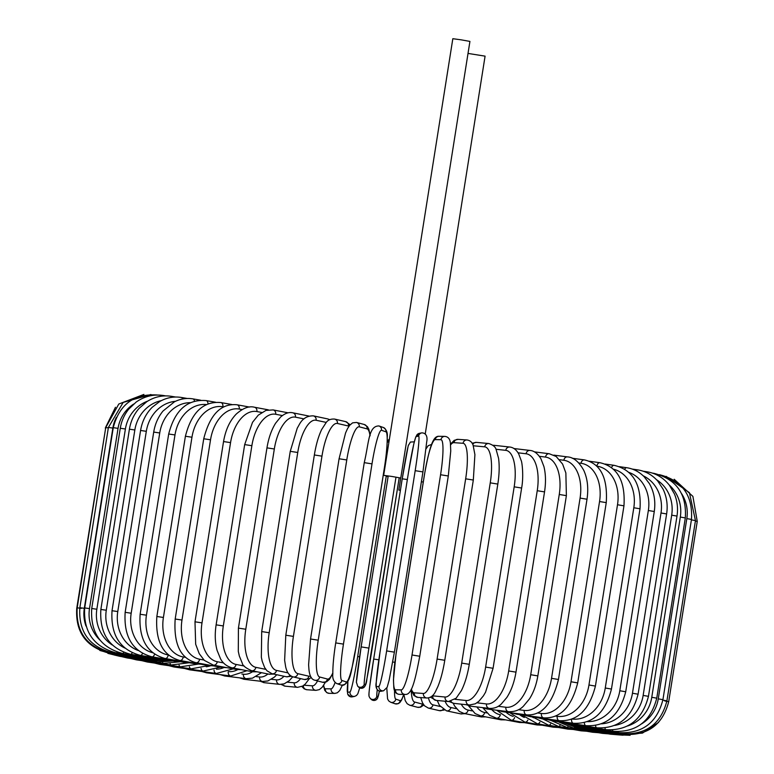 <?xml version="1.0" encoding="UTF-8"?>
<svg xmlns="http://www.w3.org/2000/svg" width="774" height="774" viewBox="0 0 774 774"><rect width="100%" height="100%" fill="white"/><g stroke="black" fill="none" stroke-linecap="round" stroke-linejoin="round"><path stroke-width="1.16" d="M356.524 682.745A35.41 1.055 -81 0 1 361.139 646.89L388.209 475.952L391.992 476.474L383.672 475.342L388.171 476.213M400.768 478.042L391.992 476.474L400.768 478.042L469.924 41.409L461.149 39.832L452.829 38.7L383.672 475.342M425.255 433.885L485.085 56.144L468.018 53.425M400.419 490.223L398.833 490.077L400.381 490.426M623.728 733.878L623.709 734.391C647.664 735.813 662.66 724.909 668.707 701.679L664.711 700.963M695.4 521.066L697.248 521.424L692.904 496.395L674.173 479.261M584.883 727.86L623.709 734.391M691.405 519.876L695.468 520.602L666.917 700.847L662.592 700.083M621.996 732.997L622.151 733.665C645.951 735.039 660.88 724.096 666.917 700.847M583.403 727.212L622.151 733.665M686.819 518.609L691.472 519.431L662.931 699.677L658.268 698.854L686.819 518.609A35.41 34.666 -75.2 0 0 681.681 493.793M641.491 723.932A35.41 34.666 -75.2 0 0 658.268 698.854M618.281 731.72A3.938 0.793 98.8 0 0 618.639 732.639C642.12 733.936 656.884 722.955 662.931 699.677M580.277 726.302A3.938 0.793 98.8 0 0 580.568 726.776L618.639 732.639M680.317 517.051L685.309 517.922L656.758 698.167L651.766 697.297L680.317 517.051A35.41 33.901 -77 0 0 669.142 484.911M653.614 473.524A3.938 1.132 -81.4 0 1 654.02 473.359C676.437 479.174 686.857 494.025 685.309 517.922M627.569 725.993A35.41 33.901 -77 0 0 651.766 697.297M612.602 730.046A3.938 1.132 98.6 0 0 613.211 731.314C636.189 732.543 650.702 721.494 656.758 698.167M575.517 725.141A3.938 1.132 98.6 0 0 575.962 725.654L613.211 731.314M671.697 515.174L676.998 516.084L648.457 696.339L643.146 695.42L671.697 515.174A35.41 32.885 -78 0 0 656.516 479.725M645.835 472.246A3.938 1.451 -81.5 0 1 646.706 471.743C655.849 473.214 663.405 477.703 669.365 485.192L674.454 493.976C677.327 501.01 678.169 508.373 676.998 516.084M614.72 725.422A35.41 32.885 -78 0 0 643.146 695.42M604.997 727.976A3.938 1.451 98.5 0 0 605.916 729.698C628.207 730.85 642.391 719.733 648.457 696.339M569.161 723.738A3.938 1.451 98.5 0 0 569.761 724.28L605.916 729.698M661.006 512.978L666.627 513.946L638.086 694.201L632.464 693.233L661.006 512.978A35.41 31.628 -78.6 0 0 643.194 475.807M636.17 470.795A3.938 1.771 -81.6 0 1 637.563 469.857C645.497 471.095 652.25 474.859 657.823 481.157L663.115 489.226C666.772 496.889 667.943 505.132 666.627 513.946M601.485 723.825A35.41 31.628 -78.6 0 0 632.464 693.233M595.554 725.499A3.938 1.771 98.4 0 0 596.793 727.812C618.242 728.885 632 717.682 638.086 694.201M561.256 722.094A3.938 1.771 98.4 0 0 562.021 722.684L596.793 727.812M648.351 510.501L654.272 511.508L625.721 691.763L619.8 690.756L648.351 510.501A35.41 30.118 -79.1 0 0 628.865 472.392M624.705 469.228A3.938 2.07 -81.7 0 1 626.669 467.709C633.345 468.715 639.189 471.743 644.22 476.803L649.367 483.586C654.117 491.906 655.752 501.213 654.272 511.508M587.331 721.639A35.41 30.118 -79.1 0 0 619.8 690.756M584.36 722.606A3.938 2.07 98.3 0 0 585.918 725.673C606.361 726.66 619.626 715.36 625.721 691.763M551.862 720.226A3.938 2.07 98.3 0 0 552.791 720.865L585.918 725.673M633.809 507.754L640.011 508.799L611.46 689.054L605.268 687.999L633.809 507.754A35.41 28.377 -79.4 0 0 613.395 469.199M611.537 467.631A3.938 2.351 -81.9 0 1 614.111 465.329C632.871 469.818 641.511 484.311 640.011 508.799M572.092 719.027A35.41 28.377 -79.4 0 0 605.268 687.999M571.58 719.22A3.938 2.351 98.1 0 0 573.379 723.284C592.661 724.203 605.355 712.786 611.46 689.054M541.045 718.146A3.938 2.351 98.1 0 0 542.148 718.843L573.379 723.284M617.507 504.754L623.96 505.838L595.419 686.083L588.956 685L617.507 504.754A35.41 26.432 -79.7 0 0 596.851 466.142A3.938 2.612 -82.1 0 1 599.976 462.717C617.507 466.79 625.498 481.167 623.96 505.838M555.597 716.085L557.232 716.318A35.41 26.432 -79.7 0 0 588.956 685M557.232 716.318A3.938 2.612 97.9 0 0 559.263 720.681C577.249 721.532 589.295 710 595.419 686.083M528.894 715.863A3.938 2.612 97.9 0 0 530.171 716.627L559.263 720.681M599.55 501.523L606.255 502.636L577.704 682.891L570.999 681.768L599.55 501.523A35.41 24.275 -79.9 0 0 581.022 463.287A3.938 2.864 -82.3 0 1 584.37 459.901C600.547 463.491 607.842 477.742 606.255 502.636M537.698 712.96L541.394 713.464A35.41 24.275 -79.9 0 0 570.999 681.768M581.022 463.287L578.846 462.997M541.394 713.464A3.938 2.864 97.7 0 0 543.687 717.866C560.241 718.678 571.58 707.02 577.704 682.891M515.474 713.386A3.938 2.864 97.7 0 0 516.945 714.238L543.687 717.866M580.084 498.088L587.011 499.23L558.46 679.485L551.533 678.334L580.084 498.088A35.41 21.943 -80.1 0 0 563.859 460.269A3.938 3.086 -82.5 0 1 567.41 456.902C573.408 457.192 578.836 461.604 583.664 470.157C587.514 478.371 588.627 488.065 587.011 499.23M518.532 709.69L524.24 710.435A35.41 21.943 -80.1 0 0 551.533 678.334M563.859 460.269L559.65 459.708M524.24 710.435A3.938 3.086 97.5 0 0 526.765 714.876C541.781 715.679 552.346 703.876 558.46 679.485M500.904 710.745A3.938 3.086 97.5 0 0 502.578 711.693L526.765 714.876M559.263 494.47L566.384 495.65L537.843 675.896L530.712 674.725L559.263 494.47A35.41 19.437 -80.2 0 0 545.506 457.086A3.938 3.289 -82.8 0 1 549.24 453.738L556.196 456.505L562.611 464.1L565.862 472.943L566.384 495.65M498.233 706.294L505.877 707.252A35.41 19.437 -80.2 0 0 530.712 674.725M545.506 457.086L539.343 456.302M505.877 707.252A3.938 3.289 97.2 0 0 508.624 711.712C514.729 711.886 519.664 710.039 523.418 706.178L529.426 698.961C533.576 692.43 536.382 684.748 537.843 675.896M485.279 707.939A3.938 3.289 97.2 0 0 487.185 709.023L508.624 711.712M537.233 490.706L544.538 491.906L515.987 672.151L508.682 670.961L537.233 490.706A35.41 16.786 -80.4 0 0 526.088 453.767A3.938 3.464 -83.2 0 1 529.967 450.439C534.089 450.739 537.746 453.525 540.958 458.827L543.919 466.558C545.767 474.027 545.97 482.473 544.538 491.906M476.978 702.811L486.469 703.943A35.41 16.786 -80.4 0 0 508.682 670.961M526.088 453.767L518.067 452.809M486.469 703.943A3.938 3.464 96.8 0 0 489.42 708.423C494.073 708.616 498.03 707.155 501.281 704.03L506.757 697.587C511.246 690.689 514.313 682.213 515.987 672.151M468.715 704.969A3.938 3.464 96.8 0 0 470.882 706.227L489.42 708.423M514.178 486.827L521.628 488.036L493.077 668.291L485.627 667.072L514.178 486.827A35.41 14 -80.5 0 0 505.77 450.342A3.938 3.609 -83.8 0 1 509.766 447.033C513.385 447.43 516.374 449.723 518.715 453.922L521.231 460.636C521.957 461.73 523.901 475.846 521.628 488.036M454.938 699.299L466.151 700.518A35.41 14 -80.5 0 0 485.627 667.072M505.77 450.342L496.008 449.278M466.151 700.518A3.938 3.609 96.2 0 0 469.286 705.027L475.323 703.808L478.864 701.302L483.411 695.836L485.55 692.208L493.077 668.291M451.029 701.331A3.938 3.609 96.2 0 0 453.796 703.343L469.286 705.027M493.106 445.427A3.938 3.609 -83.8 0 1 494.276 445.34L492.941 445.292M490.252 482.85L497.827 484.079L469.276 664.324L461.701 663.095L490.252 482.85A35.41 11.117 -80.6 0 0 484.698 446.84A3.938 3.735 -84.6 0 1 488.752 443.541C493.009 444.934 495.447 446.908 496.086 449.442L498.553 458.218C499.578 465.629 499.336 474.249 497.827 484.079M432.308 695.787A35.41 11.117 -80.6 0 0 432.753 695.855L445.079 697.016A35.41 11.117 -80.6 0 0 461.701 663.095M484.698 446.84L473.34 445.776M445.079 697.016A3.938 3.735 95.4 0 0 448.398 701.544L456.128 698.225L461.372 690.631C464.932 683.51 467.573 674.744 469.276 664.324M432.753 695.855A3.938 3.735 95.4 0 0 436.072 700.383L448.398 701.544M472.788 444.44A3.938 3.735 -84.6 0 1 476.436 442.38L472.111 443.212M465.658 478.816L473.32 480.044L444.769 660.29L437.107 659.061L465.658 478.816A35.41 8.146 -80.7 0 0 463.036 443.289A3.938 3.831 -86.1 0 1 467.08 439.98C470.012 440.435 472.014 442.148 473.088 445.127L474.907 454.609L473.32 480.044M444.663 660.299L444.769 660.29C443.105 670.594 440.822 679.32 437.92 686.47L435.636 691.259C433.585 695.584 430.683 697.838 426.919 698.003A3.938 3.831 93.9 0 1 423.417 693.465A35.41 8.146 -80.7 0 0 437.107 659.061M411.342 689.092A35.41 8.146 -80.7 0 0 414.351 692.836L423.417 693.465M463.036 443.289L453.97 442.66A35.41 8.146 -80.7 0 0 450.565 444.934M414.351 692.836A3.938 3.831 93.9 0 0 417.854 697.384L426.919 698.003M453.97 442.66A3.938 3.831 -86.1 0 1 458.024 439.361L454.193 440.358L450.487 444.17M419.702 656.236L412.02 654.988L440.57 474.743L448.252 475.981M440.57 474.743A35.41 5.108 -80.8 0 0 440.938 439.709A3.938 3.889 -89.2 0 1 444.847 436.391C448.339 436.759 450.197 439.197 450.429 443.705L450.749 450.942L448.301 475.981L419.75 656.226C414.99 681.323 411.681 695.197 405.102 694.433A3.938 3.889 90.8 0 1 401.319 689.876A35.41 5.108 -80.8 0 0 412.02 654.988M440.938 439.709L435.211 439.622A35.41 5.108 -80.8 0 0 424.51 474.51L395.959 654.756A35.41 5.108 -80.8 0 0 395.582 689.798L401.319 689.876M395.582 689.798A3.938 3.889 90.8 0 0 399.365 694.346L405.102 694.433M395.959 654.756L393.463 679.804L393.782 687.041C394.014 691.54 395.872 693.978 399.365 694.346M435.211 439.622A3.938 3.889 -89.2 0 1 439.11 436.313C432.531 435.539 429.222 449.423 424.462 474.51L395.911 654.765M415.183 470.679L422.943 471.908L394.392 652.153L386.632 650.924L415.183 470.679A35.41 2.041 -80.9 0 0 418.589 436.12A3.938 3.928 -101 0 1 421.724 432.879C425.245 432.811 427.993 435.607 426.687 441.954L422.943 471.908L394.392 652.153L389.167 680.123L387.145 687.322L383.594 690.776A3.938 3.928 79 0 1 378.97 686.296A35.41 2.041 -80.9 0 0 386.632 650.924M418.589 436.12L416.228 436.584A35.41 2.041 -80.9 0 0 408.556 471.956L380.015 652.201A35.41 2.041 -80.9 0 0 376.599 686.751L378.97 686.296M376.599 686.751A3.938 3.928 79 0 0 381.224 691.24L383.594 690.776M380.015 652.201L376.261 682.165C374.964 688.512 377.702 691.308 381.224 691.24M416.228 436.584A3.938 3.928 -101 0 1 419.353 433.343L415.802 436.797L413.78 443.995L408.556 471.956L380.005 652.211M395.978 477.181L368.908 648.109L361.139 646.89L388.209 475.952M365.318 684.961A3.938 3.928 -45.8 0 1 358.691 687.177C363.857 690.002 366.421 685.571 366.876 679.04L399.181 477.897L371.772 650.895A35.41 1.055 99 0 1 365.318 684.961L364.293 683.964A35.41 1.055 99 0 1 368.908 648.109M358.691 687.177L357.665 686.18A3.938 3.928 -45.8 0 0 364.293 683.964M364.283 462.659L372.004 463.868L343.453 644.113L335.732 642.913L364.254 462.649C369.024 442.486 368.492 425.894 378.931 425.952A3.938 3.909 109.1 0 1 381.505 430.276A35.41 4.131 98.9 0 0 372.004 463.868M343.453 644.113A35.41 4.131 98.9 0 0 341.885 680.452L346.288 681.971A35.41 4.131 98.9 0 0 355.788 648.389L384.339 468.135A35.41 4.131 98.9 0 0 385.916 431.805L381.505 430.276M335.713 642.894C333.71 655.781 332.752 666.095 332.83 673.854C332.298 678.343 333.604 681.575 336.738 683.568A3.938 3.909 -70.9 0 0 341.885 680.452M336.738 683.568L341.141 685.087A3.938 3.909 -70.9 0 0 346.288 681.971M341.141 685.087C351.58 685.145 351.057 668.562 355.817 648.399L355.788 648.389M355.817 648.399L384.368 468.154C386.361 455.267 387.329 444.944 387.242 437.194C387.774 432.705 386.478 429.464 383.343 427.48A3.938 3.909 109.1 0 1 385.916 431.805M339.157 458.779L346.771 459.95L318.23 640.195L310.538 638.995L339.08 458.75L345.572 432.956L347.497 428.68L349.635 425.332L352.596 422.846L356.485 422.44A3.938 3.851 104.8 0 1 359.291 426.822A35.41 7.179 98.8 0 0 346.771 459.95M370.011 435.926A35.41 7.179 98.8 0 0 367.04 428.873L359.291 426.822M318.23 640.195A35.41 7.179 98.8 0 0 319.672 676.998L327.421 679.04A35.41 7.179 98.8 0 0 332.82 672.925M310.538 638.995L308.603 664.789L308.942 669.433C309.59 675.973 311.564 679.572 314.854 680.22A3.938 3.851 -75.2 0 0 319.672 676.998M314.854 680.22L322.613 682.262A3.938 3.851 -75.2 0 0 327.421 679.04M370.166 435.404L368.801 429.173L367.437 426.677L364.244 424.481A3.938 3.851 104.8 0 1 367.04 428.873M314.35 454.967L321.965 456.147L293.414 636.392L285.799 635.212L314.35 454.967C316.005 444.818 318.443 436.333 321.655 429.531L326.328 422.294C328.118 419.895 330.875 418.821 334.6 419.073A3.938 3.764 103 0 1 337.435 423.475A35.41 10.168 98.6 0 0 321.965 456.147M348.987 426.193A35.41 10.168 98.6 0 0 348.484 426.019L337.435 423.475M293.414 636.392A35.41 10.168 98.6 0 0 297.816 673.651L308.855 676.195A35.41 10.168 98.6 0 0 310.538 676.108M285.799 635.212L284.629 660.29L285.625 666.617C286.844 672.383 289.379 675.818 293.201 676.911A3.938 3.764 -77 0 0 297.816 673.651M293.201 676.911L304.25 679.466A3.938 3.764 -77 0 0 308.855 676.195M350.167 424.713L345.639 421.627A3.938 3.764 103 0 1 348.484 426.019M290.25 451.329L297.748 452.48L269.197 632.735L261.699 631.574L290.25 451.329L297.226 428.245L299.238 424.645C302.382 418.676 307.075 415.744 313.315 415.861A3.938 3.657 102 0 1 316.111 420.253A35.41 13.09 98.5 0 0 297.748 452.48M326.231 422.401L316.111 420.253M269.197 632.735A35.41 13.09 98.5 0 0 276.482 670.419L288.034 672.877M261.699 631.574L261.351 657.252L262.202 661.277L264.621 667.517L266.972 670.787L272.051 673.728A3.938 3.657 -78 0 0 276.482 670.419M272.051 673.728L286.303 676.757A3.938 3.657 -78 0 0 289.998 675.247M329.772 419.672L327.557 418.889A3.938 3.657 102 0 1 329.347 419.895M266.962 447.865L274.325 448.988L245.784 629.243L238.421 628.111L266.962 447.865C268.588 438.026 271.481 429.802 275.631 423.165L280.565 417.08C284.871 413.316 288.944 411.894 292.775 412.803A3.938 3.512 101.4 0 1 295.474 417.167A35.41 15.906 98.4 0 0 274.325 448.988M303.959 418.879L295.474 417.167M245.784 629.243A35.41 15.906 98.4 0 0 255.855 667.343L265.772 669.346M238.421 628.111L238.295 651.408L239.321 655.975L242.272 663.192C242.601 665.534 245.706 668.03 251.598 670.69A3.938 3.512 -78.6 0 0 255.855 667.343M251.598 670.69L268.946 674.183A3.938 3.512 -78.6 0 0 271.529 673.603M244.671 444.595L251.869 445.698L223.318 625.943L216.12 624.85L244.671 444.595L252.527 422.314L258.284 415.135L265.995 410.394L273.116 409.92A3.938 3.348 100.9 0 1 275.689 414.264A35.41 18.605 98.3 0 0 251.869 445.698M282.384 415.561L275.689 414.264M223.318 625.943A35.41 18.605 98.3 0 0 236.06 664.44L244.216 666.017M216.12 624.85C214.717 634.167 215.027 642.662 217.078 650.344L220.542 658.819C222.912 663.328 226.724 666.327 232.007 667.817A3.938 3.348 -79.1 0 0 236.06 664.44M232.007 667.817L252.314 671.745A3.938 3.348 -79.1 0 0 254.549 671.281M223.541 441.557L230.555 442.622L202.004 622.867L194.99 621.812L223.541 441.557C225.582 429.851 229.82 420.688 236.273 414.051C243.036 408.062 249.102 405.789 254.501 407.24A3.938 3.154 100.6 0 1 256.891 411.555A35.41 21.159 98.1 0 0 230.555 442.622M261.689 412.455L256.891 411.555M202.004 622.867A35.41 21.159 98.1 0 0 217.271 661.731L223.551 662.902M194.99 621.812L195.667 644.22L199.228 653.662L204.346 660.406L213.421 665.147A3.938 3.154 -79.4 0 0 217.271 661.731M213.421 665.147L236.544 669.481A3.938 3.154 -79.4 0 0 238.508 669.075M203.736 438.771L210.528 439.787L181.987 620.042L175.185 619.016L203.736 438.771C209.928 414.516 221.025 403.186 237.037 404.783A3.938 2.941 100.3 0 1 239.243 409.059A35.41 23.549 97.9 0 0 210.528 439.787M242.059 409.572L239.243 409.059M181.987 620.042A35.41 23.549 97.9 0 0 199.624 659.235L203.93 660.019M175.185 619.016C173.531 643.939 180.468 658.5 196.006 662.699A3.938 2.941 -79.7 0 0 199.624 659.235M196.006 662.699L221.761 667.401A3.938 2.941 -79.7 0 0 223.483 667.033M185.402 436.246L191.962 437.223L163.411 617.468L156.851 616.491L185.402 436.246C191.575 412.232 203.407 401.009 220.89 402.557A3.938 2.699 100.1 0 1 222.873 406.795A35.41 25.765 97.7 0 0 191.962 437.223M223.628 406.931L222.873 406.795M163.411 617.468A35.41 25.765 97.7 0 0 183.245 656.971L185.528 657.378M156.851 616.491C155.264 641.191 162.937 655.859 179.878 660.474A3.938 2.699 -79.9 0 0 183.245 656.971M179.878 660.474L208.071 665.514A3.938 2.699 -79.9 0 0 209.59 665.176M168.684 434.011L174.982 434.94L146.441 615.195L140.133 614.256L168.684 434.011C174.837 410.201 187.327 399.055 206.155 400.593A3.938 2.438 99.9 0 1 207.974 403.941M206.494 404.579A35.41 27.777 97.5 0 0 174.982 434.94M146.441 615.195A35.41 27.777 97.5 0 0 168.268 654.959L168.48 654.988M140.133 614.256C138.594 638.782 146.944 653.527 165.172 658.51A3.938 2.438 -80.1 0 0 168.268 654.959M165.172 658.51L195.59 663.85A3.938 2.438 -80.1 0 0 196.906 663.521M153.707 432.086L159.734 432.966L131.183 613.221L125.156 612.331L153.707 432.086C155.042 423.997 158.157 416.973 163.033 411.013L174.46 401.783C180.516 398.794 186.679 397.826 192.958 398.891A3.938 2.158 99.8 0 1 194.477 401.213M190.452 402.673A35.41 29.586 97.2 0 0 159.734 432.966M131.183 613.221A35.41 29.586 97.2 0 0 152.788 652.772M125.156 612.331C123.647 636.702 132.596 651.524 151.994 656.816A3.938 2.158 -80.2 0 0 154.607 654.136M151.994 656.816L184.405 662.409A3.938 2.158 -80.2 0 0 185.537 662.08M140.578 430.47L146.315 431.312L117.774 611.557L112.027 610.725L140.578 430.47C142.145 421.24 146.034 413.49 152.275 407.211L159.638 401.561C166.603 397.604 173.86 396.24 181.397 397.468A3.938 1.867 99.6 0 1 182.548 399.007M175.456 401.3A35.41 31.163 96.8 0 0 146.315 431.312M117.774 611.557A35.41 31.163 96.8 0 0 138.294 650.518M112.027 610.725C110.547 634.97 120.018 649.86 140.452 655.404A3.938 1.867 -80.4 0 0 142.513 653.411M140.452 655.404L174.605 661.209A3.938 1.867 -80.4 0 0 175.563 660.88M129.413 429.193L134.84 429.976L106.29 610.231L100.862 609.448L129.413 429.193C130.738 421.172 133.999 414.206 139.185 408.285L146.808 401.677C154.558 396.743 162.811 394.972 171.557 396.346A3.938 1.558 99.5 0 1 172.341 397.256M161.36 400.622A35.41 32.508 96.2 0 0 134.84 429.976M106.29 610.231A35.41 32.508 96.2 0 0 124.895 648.07M100.862 609.448C99.391 633.596 109.318 648.544 130.632 654.282A3.938 1.558 -80.5 0 0 132.19 652.792M130.632 654.282L166.265 660.251A3.938 1.558 -80.5 0 0 167.058 659.922M120.28 428.264L125.398 428.989L96.847 609.244L91.729 608.509L120.28 428.264C121.45 421.104 124.256 414.738 128.707 409.165L136.127 402.093C144.506 396.211 153.629 394.024 163.507 395.524A3.938 1.238 99.4 0 1 163.953 395.94M147.747 401.087A35.41 33.611 95.4 0 0 125.398 428.989M96.847 609.244A35.41 33.611 95.4 0 0 112.346 645.023M91.729 608.509C90.277 632.581 100.562 647.567 122.602 653.459A3.938 1.238 -80.6 0 0 123.705 652.347M122.602 653.459L159.454 659.554A3.938 1.238 -80.6 0 0 160.083 659.216M113.256 427.674L118.045 428.351L89.503 608.606L84.705 607.929L113.256 427.674C119.312 404.386 133.999 393.492 157.315 395.001A3.938 0.909 99.3 0 1 157.412 395.04M133.66 404.057A35.41 34.453 93.9 0 0 118.045 428.351M89.503 608.606A35.41 34.453 93.9 0 0 99.962 640.098M84.705 607.929C83.263 631.942 93.838 646.948 116.429 652.946A3.938 0.909 -80.7 0 0 117.155 652.114M116.429 652.946L154.21 659.119A3.938 0.909 -80.7 0 0 154.684 658.771M108.399 427.442L112.859 428.07L84.308 608.316L79.848 607.696L108.399 427.442L123.182 402.422L150.911 394.517M116.352 417.36A35.41 35.024 90.8 0 0 112.859 428.07M84.308 608.316A35.41 35.024 90.8 0 0 85.972 626.002M79.848 607.696C78.406 631.671 89.174 646.687 112.153 652.743A3.938 0.571 -80.8 0 0 112.588 652.105M112.153 652.743L150.582 658.945A3.938 0.571 -80.8 0 0 150.901 658.577M81.309 608.383L77.187 607.813L105.738 427.567L108.321 427.896M77.187 607.813C75.755 631.778 86.63 646.793 109.821 652.85L110.024 652.337M109.821 652.85L148.772 658.655M148.298 658.993L109.444 653.275C86.214 647.248 75.31 632.252 76.752 608.296L105.661 428.07M99.827 650.46L110.876 653.498M111.021 654.001L149.479 659.564M107.867 653.372L114.542 655.036A3.938 0.793 -81.2 0 1 114.233 654.504M114.542 655.036L152.613 660.899A3.938 0.793 -81.2 0 1 152.304 660.338M114.117 654.968L119.98 656.362A3.938 1.132 -81.4 0 1 119.515 655.801M119.98 656.362L157.228 662.022A3.938 1.132 -81.4 0 1 156.716 661.296M121.537 656.604L127.294 657.977A3.938 1.451 -81.5 0 1 126.675 657.378M127.294 657.977L163.449 663.395A3.938 1.451 -81.5 0 1 162.685 662.438M130.787 658.5L136.437 659.864A3.938 1.771 -81.6 0 1 135.643 659.225M136.437 659.864L171.209 664.992A3.938 1.771 -81.6 0 1 170.154 663.734M141.816 660.657L147.331 662.012A3.938 2.07 -81.7 0 1 146.373 661.325M147.331 662.012L180.458 666.82A3.938 2.07 -81.7 0 1 179.084 665.185M154.519 663.057L159.889 664.392A3.938 2.351 -81.9 0 1 158.767 663.666M159.889 664.392L191.12 668.842A3.938 2.351 -81.9 0 1 189.417 666.762M206.184 666.753A35.41 26.432 -79.7 0 0 210.451 665.814M168.819 665.669L174.024 667.004A3.938 2.612 -82.1 0 1 172.737 666.23M174.024 667.004L203.127 671.058A3.938 2.612 -82.1 0 1 201.076 668.417M216.439 669.2A35.41 24.275 -79.9 0 0 223.686 667.652M184.609 668.484L189.63 669.82A3.938 2.864 -82.3 0 1 188.169 668.978M189.63 669.82L216.372 673.457A3.938 2.864 -82.3 0 1 214.021 670.091M228.465 671.59A35.41 21.943 -80.1 0 0 237.676 669.655M201.762 671.474L206.59 672.819A3.938 3.086 -82.5 0 1 204.936 671.9M206.59 672.819L230.768 676.002A3.938 3.086 -82.5 0 1 228.224 671.697M241.856 674.019L243.452 674.222A35.41 19.437 -80.2 0 0 252.44 671.774M220.135 674.599L224.76 675.983A3.938 3.289 -82.8 0 1 222.912 674.967M224.76 675.983L246.209 678.682A3.938 3.289 -82.8 0 1 243.452 674.222M256.223 676.592L259.609 676.998A35.41 16.786 -80.4 0 0 267.92 673.97M239.611 677.85L244.033 679.282A3.938 3.464 -83.2 0 1 241.962 678.15M244.033 679.282L262.56 681.478A3.938 3.464 -83.2 0 1 259.609 676.998M271.442 679.311L276.589 679.872A35.41 14 -80.5 0 0 283.99 676.273M260.016 681.178L264.234 682.687A3.938 3.609 -83.8 0 1 261.931 681.41M264.234 682.687L279.724 684.38A3.938 3.609 -83.8 0 1 276.589 679.872M287.406 682.175L294.255 682.813A35.41 11.117 -80.6 0 0 300.573 678.614M281.059 684.429L285.248 686.18A3.938 3.735 -84.6 0 1 282.394 684.293M285.248 686.18L297.564 687.341A3.938 3.735 -84.6 0 1 294.255 682.813M303.94 685.232L312.473 685.822A35.41 8.146 -80.7 0 0 317.572 680.926M301.889 686.509L304.201 688.86L306.92 689.74A3.938 3.831 -86.1 0 1 303.36 685.658M306.92 689.74L315.976 690.36A3.938 3.831 -86.1 0 1 312.473 685.822M323.687 685.3A35.41 5.108 -80.8 0 0 325.37 688.773L331.108 688.86A35.41 5.108 -80.8 0 0 335.084 682.552M323.513 685.551L324.712 690.321L326.783 692.643L329.153 693.33A3.938 3.889 -89.2 0 1 325.37 688.773M329.153 693.33L334.89 693.407A3.938 3.889 -89.2 0 1 331.108 688.86M388.974 441.857L387.281 442.186A35.41 2.041 -80.9 0 0 387.174 442.235M347.923 680.926A35.41 2.041 -80.9 0 0 347.652 692.362L350.022 691.898A35.41 2.041 -80.9 0 0 357.685 656.526L386.236 476.281A35.41 2.041 -80.9 0 0 386.294 475.884M387.203 441.606L389.38 439.284A3.938 3.928 79 0 0 387.281 442.186M347.903 680.956L347.594 694.055L350.854 696.861L352.276 696.842A3.938 3.928 -101 0 1 347.652 692.362M352.276 696.842L354.647 696.377A3.938 3.928 -101 0 1 350.022 691.898M359.62 656.768L357.685 656.526M388.122 476.513L386.236 476.281M369.063 694.926A35.41 1.055 -81 0 1 373.678 659.071L402.228 478.825A35.41 1.055 -81 0 1 408.682 444.76M377.857 697.151A35.41 1.055 99 0 0 379.415 691.172L377.538 698.332L376.125 699.86L373.368 700.431L371.23 699.357A3.938 3.928 134.2 0 0 377.857 697.151L376.832 696.155A3.938 3.928 134.2 0 1 370.204 698.361L371.23 699.357M377.248 689.75A35.41 1.055 99 0 0 376.832 696.155M378.844 659.806L373.678 659.071L369.759 686.19C368.501 696.774 368.647 695.778 370.204 698.361M407.347 479.551L402.219 478.816L373.678 659.071M394.547 690.456A35.41 4.131 98.9 0 0 395.804 699.125L400.216 700.654A35.41 4.131 98.9 0 0 403.718 694.413M400.216 700.654A3.938 3.909 109.1 0 1 395.069 703.769L398.088 703.721L399.723 702.715L401.677 699.938L403.796 694.413M395.804 699.125A3.938 3.909 109.1 0 1 390.657 702.241L395.069 703.769M394.837 662.321L392.757 661.983M423.272 482.047L421.385 481.747M411.255 690.524A35.41 7.179 98.8 0 0 414.574 702.028L422.323 704.069A35.41 7.179 98.8 0 0 423.175 704.04M422.323 704.069A3.938 3.851 104.8 0 1 417.515 707.281L420.582 707.204L423.833 705.008M414.574 702.028A3.938 3.851 104.8 0 1 409.756 705.24L417.515 707.281M428.448 697.906A35.41 10.168 98.6 0 0 432.976 704.833L440.203 706.498M443.105 709.371A3.938 3.764 103 0 1 439.4 710.648L444.228 710.048M432.976 704.833A3.938 3.764 103 0 1 428.361 708.094L439.4 710.648M445.098 701.234A35.41 13.09 98.5 0 0 450.874 707.523L456.476 708.713M463.384 713.318A3.938 3.657 102 0 1 460.685 713.86L465.126 713.676M450.874 707.523A3.938 3.657 102 0 1 446.443 710.832L460.685 713.86M461.246 704.146A35.41 15.906 98.4 0 0 468.135 710.087L472.043 710.871M483.624 716.463A3.938 3.512 101.4 0 1 481.225 716.918L485.811 716.888M468.135 710.087A3.938 3.512 101.4 0 1 463.887 713.425L481.225 716.918M476.832 706.933A35.41 18.605 98.3 0 0 484.63 712.496L486.788 712.912M503.023 719.394A3.938 3.348 100.9 0 1 500.884 719.801L505.645 719.888M484.63 712.496A3.938 3.348 100.9 0 1 480.577 715.873L500.884 719.801M491.771 709.594A35.41 21.159 98.1 0 0 500.236 714.731L500.594 714.799M521.424 722.103A3.938 3.154 100.6 0 1 519.499 722.481L524.453 722.655M500.236 714.731A3.938 3.154 100.6 0 1 496.386 718.146L519.499 722.481M505.993 712.148A35.41 23.549 97.9 0 0 513.239 716.405M538.675 724.58A3.938 2.941 100.3 0 1 536.962 724.938L542.09 725.19M514.642 717.537A3.938 2.941 100.3 0 1 511.208 720.236L536.962 724.938M519.451 714.576A35.41 25.765 97.7 0 0 524.317 717.45M554.639 726.815A3.938 2.699 100.1 0 1 553.11 727.163L558.422 727.483M527.849 720.072A3.938 2.699 100.1 0 1 524.927 722.123L553.11 727.163M532.106 716.898A35.41 27.777 97.5 0 0 533.547 717.759M569.19 728.789A3.938 2.438 99.9 0 1 567.845 729.127L573.311 729.495M539.855 722.219A3.938 2.438 99.9 0 1 537.427 723.796L567.845 729.127M582.212 730.482A3.938 2.158 99.8 0 1 581.042 730.83L586.663 731.236M550.585 724.019A3.938 2.158 99.8 0 1 548.631 725.238L581.042 730.83M593.6 731.894A3.938 1.867 99.6 0 1 592.603 732.252L598.36 732.688M559.97 725.499A3.938 1.867 99.6 0 1 558.451 726.447L592.603 732.252M603.275 733.007A3.938 1.558 99.5 0 1 602.443 733.375L608.316 733.839M567.942 726.67A3.938 1.558 99.5 0 1 566.81 727.405L602.443 733.375M611.16 733.81A3.938 1.238 99.4 0 1 610.493 734.197L616.462 734.681M574.443 727.531A3.938 1.238 99.4 0 1 573.64 728.102L610.493 734.197M617.188 734.313A3.938 0.909 99.3 0 1 616.684 734.72L623.089 735.203M579.436 728.082A3.938 0.909 99.3 0 1 578.894 728.537L616.684 734.72M621.309 734.497A3.938 0.571 99.2 0 1 620.971 734.923L630.094 735.3M582.861 728.324A3.938 0.571 99.2 0 1 582.532 728.711L620.971 734.923M623.496 734.362L642.488 733.094L658.539 722.442M668.707 701.679L697.248 521.424M576.03 725.789L584.863 728.266M666.133 476.349L689.411 492.67L695.468 520.602M583.538 727.647L577.114 726.08M659.458 474.685C682.242 480.509 692.914 495.418 691.472 519.431M580.568 726.776L575.063 725.499M575.962 725.654L570.554 724.396M654.02 473.359L652.463 473.117M569.761 724.28L564.401 723.032M646.706 471.743L643.213 471.221M562.021 722.684L556.719 721.436M637.563 469.857L632.184 469.063M552.791 720.865L547.566 719.607M626.669 467.709L619.481 466.674M542.148 718.843L537.011 717.575M614.111 465.329L605.181 464.052M530.171 716.627L525.13 715.35M599.976 462.717L589.391 461.236M516.945 714.238L512.02 712.931M584.37 459.901L572.238 458.256M502.578 711.693L497.769 710.348M567.41 456.902L553.865 455.122M487.185 709.023L482.492 707.6M549.24 453.738L534.389 451.871M470.882 706.227L466.296 704.698M529.967 450.439L513.984 448.543M453.796 703.343L449.201 701.573M509.766 447.033L494.276 445.34M436.072 700.383L430.441 697.181M488.752 443.541L476.436 442.38M417.854 697.384L414.042 695.642L411.033 689.702M467.08 439.98L458.024 439.361M444.847 436.391L439.11 436.313M421.724 432.879L419.353 433.343M361.139 646.88L356.408 682.204L357.665 686.18M378.931 425.952L383.343 427.48M322.613 682.262L326.502 681.846L329.463 679.369L332.82 673.448M356.485 422.44L364.244 424.481M304.25 679.466L309.358 678.721L311.254 677.444M334.6 419.073L345.639 421.627M286.303 676.757L291.546 676.302M313.315 415.861L327.557 418.889M268.946 674.183L273.773 674.096M292.775 412.803L308.874 416.044M252.314 671.745L257.191 671.813M273.116 409.92L288.189 412.832M236.544 669.481L241.498 669.655M254.501 407.24L268.355 409.843M221.761 667.401L226.811 667.652M237.037 404.783L249.547 407.066M208.071 665.514L213.227 665.843M220.89 402.557L231.91 404.531M195.59 663.85L200.834 664.218M206.155 400.593L215.578 402.238M184.405 662.409L189.736 662.825M192.958 398.891L200.689 400.226M174.605 661.209L180.013 661.654M181.397 397.468L187.337 398.484M166.265 660.251L171.731 660.715M171.557 396.346L175.64 397.033M159.454 659.554L164.968 660.038M163.507 395.524L165.684 395.882M154.21 659.119L159.763 659.603M150.582 658.945L156.696 659.438M143.906 394.421L118.79 404.028L105.738 427.567M148.608 659.042L156.996 659.467M115.461 407.279L105.293 428.041M148.279 659.4L159.134 659.593M149.624 660.019L162.269 659.912M152.613 660.899L166.952 660.357M157.228 662.022L173.086 660.948M163.449 663.395L180.419 661.722M171.209 664.992L188.624 662.815M180.458 666.82L197.951 664.15M191.12 668.842L208.583 665.601M203.127 671.058L220.416 667.149M216.372 673.457L233.235 668.862M230.768 676.002L246.954 670.71M246.209 678.682L252.459 678.159L261.496 672.683M262.56 681.478L267.843 680.965L274.373 677.134L276.782 674.735M279.724 684.38L284.193 683.829L289.321 680.636L292.736 676.786M297.564 687.341L302.721 686.064L305.324 684.013L309.261 678.769M315.976 690.36L319.352 689.615L322.197 687.273L325.419 682.252M334.89 693.407L337.377 692.769L339.728 690.514L342.311 685.329M354.647 696.377L356.514 695.487L357.859 693.707L359.697 687.883M400.729 478.051L398.833 490.077M402.219 478.816L408.227 445.727L410.413 442.041L414.303 441.838M390.657 702.241L388.683 700.886L387.561 698.864L386.797 688.115M426.097 448.765L428.196 445.689L431.689 444.392M409.756 705.24L407.134 703.692L405.208 700.576L403.844 694.413M428.361 708.094L424.481 705.772L422.44 702.686L420.727 697.577M446.443 710.832L439.429 705.346L437.223 700.489M463.887 713.425L459.301 711.393L454.58 705.975L453.206 703.256M480.577 715.873L475.101 713.551L468.444 705.675M496.386 718.146L489.739 715.36L482.812 707.755M511.208 720.236L496.627 710.203M524.927 722.123L509.631 712.622M537.427 723.796L521.686 714.886M548.631 725.238L532.715 716.985M558.451 726.447L542.661 718.911M566.81 727.405L551.417 720.633M573.64 728.102L558.799 722.036M578.894 728.537L564.768 723.148M582.532 728.711L569.828 724.29M573.698 725.228L584.534 728.624L623.312 734.816"/></g></svg>
